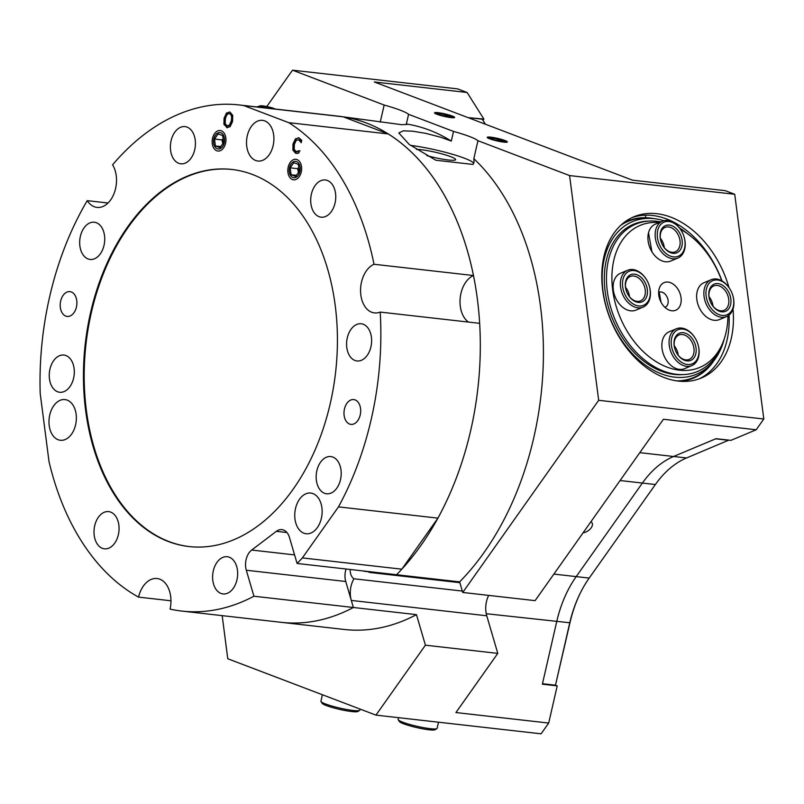 <?xml version="1.0" encoding="UTF-8"?>
<svg xmlns="http://www.w3.org/2000/svg" width="804" height="804" viewBox="0 0 804 804"><rect width="100%" height="100%" fill="white"/><g stroke="black" fill="none" stroke-linecap="round" stroke-linejoin="round"><path stroke-width="1.21" d="M263.521 107.706A8.241 1.035 -167.1 0 1 260.305 105.857A8.241 1.035 -167.1 0 1 265.159 106.218A8.241 1.035 -167.1 0 1 275.35 109.053M264.657 107.836L261.139 106.168L265.531 106.429L273.802 108.872M272.345 108.711L272.476 108.128M265.189 107.897L265.531 106.429M224.256 142.76A8.241 5.467 96.5 0 1 214.879 146.7A8.241 5.467 96.5 0 1 218.035 132.891A8.241 5.467 96.5 0 1 224.256 142.76M218.165 133.886L222.718 135.615L223.602 142.519L219.944 147.685L215.402 145.956L214.507 139.052L218.165 133.886M223.11 138.67L221.924 139.896L222.819 143.635M221.924 139.896L214.507 139.052M220.748 146.559L215.402 145.956M299.932 171.543A8.241 5.467 96.5 0 1 290.556 175.483A8.241 5.467 96.5 0 1 293.711 161.674A8.241 5.467 96.5 0 1 299.932 171.543M293.842 162.669L298.395 164.398L299.289 171.302L295.631 176.468L291.078 174.739L290.184 167.835L293.842 162.669M298.786 167.463L297.601 168.679L298.495 172.418M297.601 168.679L290.184 167.835M296.425 175.342L291.078 174.739M492.068 137.665A8.241 1.035 -167.1 0 1 505.163 141.213A8.241 1.035 -167.1 0 1 497.043 140.65A8.241 1.035 -167.1 0 1 489.485 137.625A8.241 1.035 -167.1 0 1 492.068 137.665M494.912 139.986L490.36 138.248L492.721 137.906L504.188 141.032L501.827 141.373L494.912 139.986M499.274 140.861L499.636 139.303M492.46 139.052L492.721 137.906M439.396 113.163A8.241 1.035 -167.1 0 1 452.491 116.721A8.241 1.035 -167.1 0 1 444.371 116.158A8.241 1.035 -167.1 0 1 436.813 113.133A8.241 1.035 -167.1 0 1 439.396 113.163M442.24 115.485L437.688 113.756L440.049 113.414L451.516 116.54L449.155 116.881L442.24 115.485M446.602 116.369L446.964 114.811M439.788 114.56L440.049 113.414M438.079 112.671A10.321 1.296 -167.1 0 1 448.954 114.932A10.321 1.296 -167.1 0 1 454.662 117.454A10.321 1.296 -167.1 0 1 444.31 116.409A10.321 1.296 -167.1 0 1 434.542 112.841A10.321 1.296 -167.1 0 1 438.079 112.671M590.89 521.776A8.09 4.663 -32.2 0 1 592.015 522.791A8.09 4.663 -32.2 0 1 590.458 528.7A8.09 4.663 -32.2 0 1 583.061 532.851M734.725 194.277L763.8 419.005L598.668 400.302L569.584 175.573L734.725 194.277L725.248 190.669L632.477 180.166L374.332 81.978L467.104 92.49L457.637 88.882L292.505 70.179L266.787 106.53M699.239 378.835A87.385 61.275 67.3 0 0 729.057 315.078M721.992 280.928A87.385 61.275 67.3 0 0 631.743 217.743M729.007 287.601A87.385 61.275 67.3 0 0 633.853 216.799A87.385 61.275 67.3 0 0 602.678 290.043A87.385 61.275 67.3 0 0 701.389 377.991A87.385 61.275 67.3 0 0 733.027 309.017M485.395 124.218L482.239 119.203L469.245 117.736L483.877 119.072L482.963 120.359M555.363 685.169L557.212 685.882L542.368 684.194L556.69 621.693A99.877 66.3 96.5 0 1 576.197 576.619L642.386 483.063A99.877 66.3 96.5 0 1 673.561 456.491L716.062 438.682L730.906 440.361L756.192 429.768L663.421 419.266L535.092 600.648L462.732 592.458L459.627 581.875A254.677 169.071 96.5 0 0 473.827 158.659L474.058 162.297L473.043 164.438L435.828 160.227L409.206 144.418L398.814 132.972L403.296 130.841L412.774 131.203L425.999 133.404L440.893 137.303L451.305 141.082L453.516 131.424A39.949 5.005 -167.1 0 1 477.948 140.71L569.584 175.573M557.212 685.882L548.7 723.057L455.928 712.555L497.787 653.391L425.416 645.19L375.95 715.118L227.763 658.747L222.185 615.643M425.416 645.19L416.462 614.638A254.677 169.071 96.5 0 1 344.313 629.472L281.229 622.326A254.677 169.071 -83.5 0 0 353.378 607.492L351.308 600.427A19.979 13.256 96.5 0 1 353.941 578.779A10.482 6.965 96.5 0 1 350.192 569.473M380.232 122.138L384.151 105.043A39.949 5.005 -167.1 0 1 408.573 114.329L406.362 123.987L407.316 124.419L401.749 124.69L338.554 116.208A254.677 169.071 96.5 0 1 343.288 116.841L388.211 133.936A254.677 169.071 96.5 0 1 473.466 275.521A24.964 16.572 -83.5 0 0 460.22 297.731A24.964 16.572 -83.5 0 0 468.481 322.072M292.505 70.179L384.151 105.043M477.948 140.71L473.827 158.659M598.668 400.302L462.732 592.458M490.752 137.162A10.321 1.296 -167.1 0 1 501.626 139.424A10.321 1.296 -167.1 0 1 507.334 141.946A10.321 1.296 -167.1 0 1 496.983 140.901A10.321 1.296 -167.1 0 1 487.214 137.333A10.321 1.296 -167.1 0 1 490.752 137.162M763.8 419.005L756.192 429.768M467.104 92.49L483.877 119.072M548.7 723.057L541.092 733.821L375.95 715.118M497.787 653.391L486.752 615.774A19.979 13.256 96.5 0 1 488.691 595.392M366.634 571.342A19.979 13.256 96.5 0 1 369.478 572.428L459.858 582.669M369.478 572.428A19.979 13.256 96.5 0 1 369.659 571.684M416.462 614.638L353.378 607.492A254.677 169.071 96.5 0 1 281.229 622.326L181.784 611.07A254.677 169.071 -83.5 0 0 253.923 596.226L246.305 570.237A14.985 9.949 96.5 0 1 251.692 550.047L276.355 531.323A14.985 9.949 96.5 0 1 281.902 529.615A14.985 9.949 96.5 0 1 289.47 537.484L297.088 563.463A254.677 169.071 -83.5 0 0 302.364 557.916L338.474 506.872A254.677 169.071 -83.5 0 0 380.202 312.083A24.964 16.572 96.5 0 1 374.453 312.917A24.964 16.572 96.5 0 1 360.554 290.767A24.964 16.572 96.5 0 1 374.021 264.265A254.677 169.071 -83.5 0 0 288.757 122.67L243.833 105.585A254.677 169.071 -83.5 0 0 239.1 104.942A254.677 169.071 -83.5 0 0 112.58 164.82A24.964 16.572 96.5 0 1 114.309 192.849A24.964 16.572 96.5 0 1 97.003 207.392A24.964 16.572 96.5 0 1 87.234 200.648A254.677 169.071 -83.5 0 0 40.2 393.427L49.014 461.556A254.677 169.071 -83.5 0 0 138.539 597.111A24.964 16.572 96.5 0 1 157.061 578.518A24.964 16.572 96.5 0 1 170.066 609.11A254.677 169.071 -83.5 0 0 181.784 611.07M462.32 591.061L353.941 578.779M380.202 312.083L479.656 323.339A254.677 169.071 96.5 0 1 437.929 518.138L401.819 569.182A254.677 169.071 96.5 0 1 396.543 574.729A254.677 169.071 -83.5 0 0 477.496 300.083A254.677 169.071 -83.5 0 0 338.554 116.208L239.1 104.942M363.941 571.031A10.482 6.965 96.5 0 1 363.91 571.222A19.979 13.256 96.5 0 1 365.127 571.172M416.472 149.413A21.386 2.683 -167.1 0 1 421.276 149.725A21.386 2.683 -167.1 0 1 443.808 154.418A21.386 2.683 -167.1 0 1 455.627 159.634A21.386 2.683 -167.1 0 1 426.783 155.594M410.532 145.383A39.949 5.005 -167.1 0 1 450.853 153.805A39.949 5.005 -167.1 0 1 473.687 163.373M297.088 563.463L459.627 581.875M406.362 123.987A254.677 169.071 96.5 0 1 451.305 141.082M363.91 571.222L367.81 571.664M408.573 114.329L453.516 131.424M728.836 440.13L686.546 457.958A99.877 66.3 -83.5 0 0 655.371 484.531L589.181 578.086A99.877 66.3 -83.5 0 0 579.433 594.829A99.877 66.3 -83.5 0 0 569.674 623.17L555.474 685.189L569.956 622.778A102.369 67.958 96.5 0 1 579.694 594.287M728.725 440.29L715.731 438.813L673.561 456.491A99.877 66.3 -83.5 0 0 642.386 483.063L576.197 576.619A99.877 66.3 -83.5 0 0 556.69 621.693L542.479 683.712L555.474 685.189M398.231 719.771L399.357 721.53A18.472 2.311 12.9 0 0 416.773 727.59A18.472 2.311 12.9 0 0 435.085 729.71L436.863 728.615A19.979 2.502 -167.1 0 1 417.065 726.324A19.979 2.502 -167.1 0 1 398.231 719.771A19.979 2.502 -167.1 0 1 398.151 719.429L398.553 717.681M438.502 722.203L437.085 728.344A19.979 2.502 -167.1 0 1 436.863 728.615M321.017 701.55L322.133 703.309A18.472 2.311 12.9 0 0 339.549 709.369A18.472 2.311 12.9 0 0 357.87 711.49L359.639 710.394A19.979 2.502 -167.1 0 1 339.841 708.103A19.979 2.502 -167.1 0 1 321.017 701.55A19.979 2.502 -167.1 0 1 320.927 701.209L322.404 694.746M360.102 709.088L359.87 710.123A19.979 2.502 -167.1 0 1 359.639 710.394M663.903 220.708A82.752 58.029 67.3 0 0 652.335 218.497A82.752 58.029 67.3 0 0 603.824 296.274A82.752 58.029 67.3 0 0 650.356 368.413A82.752 58.029 67.3 0 0 712.585 362.282A82.752 58.029 67.3 0 0 724.273 338.876M688.093 234.165A82.752 58.029 67.3 0 0 679.45 227.914M648.325 221.12A79.897 56.019 67.3 0 0 633.622 224.226A79.897 56.019 67.3 0 0 605.914 296.334A79.897 56.019 67.3 0 0 682.797 374.604M643.059 221.854A79.897 56.019 67.3 0 0 633.13 224.437M664.888 307.299A8.09 5.678 67.3 0 0 665.209 307.188A8.09 5.678 67.3 0 0 667.31 297.52A8.09 5.678 67.3 0 0 658.948 292.254A8.09 5.678 67.3 0 0 658.637 292.395M671.772 310.776A14.985 10.502 -112.7 0 1 669.189 310.113A14.985 10.502 -112.7 0 1 659.652 287.36A14.985 10.502 -112.7 0 1 678.877 290.807A14.985 10.502 -112.7 0 1 671.772 310.776M727.942 315.882A77.013 53.999 -112.7 0 1 722.695 343.057A77.013 53.999 -112.7 0 1 679.46 370.182A77.013 53.999 -112.7 0 1 612.789 290.726A77.013 53.999 -112.7 0 1 659.179 222.557M680.465 229.311A77.013 53.999 -112.7 0 1 721.761 280.797M660.717 221.914A79.897 56.019 67.3 0 0 635.763 224.115A79.897 56.019 67.3 0 0 610.135 305.399A79.897 56.019 67.3 0 0 676.536 374.322A79.897 56.019 67.3 0 0 697.51 371.498A79.897 56.019 67.3 0 0 721.389 346.172L722.695 343.057M643.12 307.098L635.894 310.123A19.979 14.01 -112.7 0 1 630.648 310.826A19.979 14.01 -112.7 0 1 614.045 293.601A19.979 14.01 -112.7 0 1 620.457 273.28L627.673 270.255A19.979 14.01 67.3 0 0 621.924 292.656A19.979 14.01 67.3 0 0 641.049 307.711A19.979 14.01 67.3 0 0 643.12 307.098A19.979 14.01 67.3 0 0 649.501 286.696L649.431 286.425A18.472 12.954 -112.7 0 1 641.612 305.872A18.472 12.954 -112.7 0 1 624.145 292.555A18.472 12.954 -112.7 0 1 628.416 271.611A18.472 12.954 -112.7 0 1 646.838 280.254A18.472 12.954 -112.7 0 1 649.431 286.425M691.822 365.619L684.596 368.654A19.979 14.01 -112.7 0 1 679.36 369.358A19.979 14.01 -112.7 0 1 662.757 352.122A19.979 14.01 -112.7 0 1 669.159 331.801L676.385 328.776A19.979 14.01 67.3 0 0 671.059 352.303A19.979 14.01 67.3 0 0 691.39 365.79A19.979 14.01 67.3 0 0 691.822 365.619A19.979 14.01 67.3 0 0 698.204 345.217L698.133 344.956A18.472 12.954 -112.7 0 1 691.832 363.991A18.472 12.954 -112.7 0 1 673.43 352.453A18.472 12.954 -112.7 0 1 676.677 330.404A18.472 12.954 -112.7 0 1 695.55 338.775A18.472 12.954 -112.7 0 1 698.133 344.956M677.903 258.034L670.677 261.059A19.979 14.01 -112.7 0 1 665.431 261.762A19.979 14.01 -112.7 0 1 648.828 244.537A19.979 14.01 -112.7 0 1 655.24 224.215L662.466 221.18A19.979 14.01 67.3 0 0 655.19 236.466A19.979 14.01 67.3 0 0 664.858 255.3A19.979 14.01 67.3 0 0 677.903 258.034A19.979 14.01 67.3 0 0 684.284 237.622L684.214 237.361A18.472 12.954 -112.7 0 1 680.988 254.516A18.472 12.954 -112.7 0 1 666.245 253.702A18.472 12.954 -112.7 0 1 659.722 225.753A18.472 12.954 -112.7 0 1 681.621 231.18A18.472 12.954 -112.7 0 1 684.214 237.361M726.615 316.555L719.389 319.58A19.979 14.01 -112.7 0 1 714.143 320.283A19.979 14.01 -112.7 0 1 697.54 303.058A19.979 14.01 -112.7 0 1 703.952 282.737L711.168 279.712A19.979 14.01 67.3 0 0 704.083 296.686A19.979 14.01 67.3 0 0 716.153 315.54A19.979 14.01 67.3 0 0 726.615 316.555A19.979 14.01 67.3 0 0 732.997 296.153L732.926 295.882A18.472 12.954 -112.7 0 1 730.534 312.183A18.472 12.954 -112.7 0 1 717.339 313.821A18.472 12.954 -112.7 0 1 707.771 285.36A18.472 12.954 -112.7 0 1 730.333 289.701A18.472 12.954 -112.7 0 1 732.926 295.882M660.808 240.788A13.236 9.276 -112.7 0 1 665.069 227.401A13.236 9.276 -112.7 0 1 678.737 236.024A13.236 9.276 -112.7 0 1 675.3 251.813A13.236 9.276 -112.7 0 1 666.657 250.004A13.236 9.276 -112.7 0 1 662.757 245.461M667.24 250.768A14.733 10.331 67.3 0 0 682.184 244.386A14.733 10.331 67.3 0 0 669.873 225.16A14.733 10.331 67.3 0 0 660.767 240.657A14.733 10.331 67.3 0 0 662.828 245.582A14.733 10.331 67.3 0 0 667.24 250.768M664.295 247.662A13.236 9.276 67.3 0 0 663.762 244.898A13.236 9.276 67.3 0 0 661.913 240.476A13.236 9.276 67.3 0 0 660.305 238.155M661.843 240.356A14.733 10.331 -112.7 0 1 663.802 245.029M681.621 231.18L681.49 230.939A19.979 14.01 67.3 0 0 662.466 221.18M626.014 289.862A13.236 9.276 -112.7 0 1 630.286 276.476A13.236 9.276 -112.7 0 1 643.954 285.088A13.236 9.276 -112.7 0 1 640.507 300.877A13.236 9.276 -112.7 0 1 639.14 301.289A13.236 9.276 -112.7 0 1 627.974 294.525M640.547 302.304A14.733 10.331 67.3 0 0 646.707 286.536A14.733 10.331 67.3 0 0 632.416 274.194A14.733 10.331 67.3 0 0 625.984 289.721A14.733 10.331 67.3 0 0 628.045 294.656A14.733 10.331 67.3 0 0 640.547 302.304M629.512 296.736A13.236 9.276 67.3 0 0 628.979 293.962A13.236 9.276 67.3 0 0 627.12 289.541A13.236 9.276 67.3 0 0 625.522 287.219M627.06 289.43A14.733 10.331 -112.7 0 1 629.009 294.093M646.838 280.254L646.697 280.013A19.979 14.01 67.3 0 0 627.673 270.255M674.727 348.383A13.236 9.276 -112.7 0 1 678.988 334.997A13.236 9.276 -112.7 0 1 692.666 343.62A13.236 9.276 -112.7 0 1 689.219 359.408A13.236 9.276 -112.7 0 1 688.927 359.519A13.236 9.276 -112.7 0 1 676.687 353.056M690.465 360.504A14.733 10.331 67.3 0 0 695.058 343.931A14.733 10.331 67.3 0 0 680.707 332.796A14.733 10.331 67.3 0 0 674.687 348.253A14.733 10.331 67.3 0 0 676.757 353.177A14.733 10.331 67.3 0 0 690.465 360.504M678.214 355.257A13.236 9.276 67.3 0 0 677.682 352.494A13.236 9.276 67.3 0 0 675.832 348.062A13.236 9.276 67.3 0 0 674.234 345.75M675.762 347.951A14.733 10.331 -112.7 0 1 677.722 352.624M695.55 338.775L695.41 338.534A19.979 14.01 67.3 0 0 676.385 328.776M709.51 299.319A13.236 9.276 -112.7 0 1 713.781 285.922A13.236 9.276 -112.7 0 1 727.449 294.545A13.236 9.276 -112.7 0 1 724.002 310.334A13.236 9.276 -112.7 0 1 717.078 309.661A13.236 9.276 -112.7 0 1 711.47 303.982M717.851 310.555A14.733 10.331 67.3 0 0 730.977 301.309A14.733 10.331 67.3 0 0 717.932 283.601A14.733 10.331 67.3 0 0 709.48 299.178A14.733 10.331 67.3 0 0 711.54 304.113A14.733 10.331 67.3 0 0 717.851 310.555M713.007 306.193A13.236 9.276 67.3 0 0 712.475 303.42A13.236 9.276 67.3 0 0 710.615 298.998A13.236 9.276 67.3 0 0 709.017 296.676M710.555 298.887A14.733 10.331 -112.7 0 1 712.505 303.55M730.333 289.701L730.193 289.47A19.979 14.01 67.3 0 0 711.168 279.712M346.062 569.011A14.985 9.949 -83.5 0 0 345.75 581.503L353.378 607.492L253.923 596.226M76.43 307.038A12.482 8.291 96.5 0 1 67.144 316.434A12.482 8.291 96.5 0 1 60.31 303.098A12.482 8.291 96.5 0 1 69.948 291.631A12.482 8.291 96.5 0 1 76.43 307.038M360.222 414.975A12.482 8.291 96.5 0 1 350.936 424.381A12.482 8.291 96.5 0 1 344.102 411.045A12.482 8.291 96.5 0 1 353.74 399.568A12.482 8.291 96.5 0 1 360.222 414.975M225.572 143.263A10.321 6.854 96.5 0 1 217.894 151.041A10.321 6.854 96.5 0 1 212.246 140.017A10.321 6.854 96.5 0 1 220.216 130.529A10.321 6.854 96.5 0 1 225.572 143.263M301.249 172.046A10.321 6.854 96.5 0 1 293.571 179.825A10.321 6.854 96.5 0 1 287.922 168.8A10.321 6.854 96.5 0 1 295.892 159.313A10.321 6.854 96.5 0 1 301.249 172.046M75.596 424.844A20.472 13.588 96.5 0 1 60.36 440.27A20.472 13.588 96.5 0 1 49.165 418.392A20.472 13.588 96.5 0 1 64.973 399.578A20.472 13.588 96.5 0 1 75.596 424.844M273.139 145.604A20.472 13.588 96.5 0 1 257.913 161.031A20.472 13.588 96.5 0 1 246.707 139.162A20.472 13.588 96.5 0 1 262.516 120.349A20.472 13.588 96.5 0 1 273.139 145.604M321.369 518.319A20.472 13.588 96.5 0 1 306.133 533.745A20.472 13.588 96.5 0 1 294.937 511.877A20.472 13.588 96.5 0 1 310.746 493.063A20.472 13.588 96.5 0 1 321.369 518.319M335.047 203.08A18.723 12.432 96.5 0 1 321.118 217.191A18.723 12.432 96.5 0 1 310.877 197.181A18.723 12.432 96.5 0 1 325.329 179.975A18.723 12.432 96.5 0 1 335.047 203.08M104.028 245.331A18.723 12.432 96.5 0 1 90.088 259.441A18.723 12.432 96.5 0 1 79.847 239.441A18.723 12.432 96.5 0 1 94.309 222.226A18.723 12.432 96.5 0 1 104.028 245.331M118.359 534.71A18.723 12.432 96.5 0 1 104.419 548.82A18.723 12.432 96.5 0 1 94.179 528.821A18.723 12.432 96.5 0 1 108.64 511.605A18.723 12.432 96.5 0 1 118.359 534.71M340.504 479.666A18.723 12.432 96.5 0 1 326.575 493.777A18.723 12.432 96.5 0 1 316.334 473.777A18.723 12.432 96.5 0 1 330.796 456.561A18.723 12.432 96.5 0 1 340.504 479.666M370.925 346.856A18.723 12.432 96.5 0 1 356.996 360.966A18.723 12.432 96.5 0 1 346.755 340.956A18.723 12.432 96.5 0 1 361.207 323.751A18.723 12.432 96.5 0 1 370.925 346.856M236.959 579.825A18.723 12.432 96.5 0 1 223.03 593.935A18.723 12.432 96.5 0 1 212.779 573.925A18.723 12.432 96.5 0 1 227.241 556.72A18.723 12.432 96.5 0 1 236.959 579.825M73.606 378.151A18.723 12.432 96.5 0 1 59.677 392.262A18.723 12.432 96.5 0 1 49.426 372.252A18.723 12.432 96.5 0 1 63.888 355.046A18.723 12.432 96.5 0 1 73.606 378.151M194.729 149.705A18.723 12.432 96.5 0 1 180.799 163.815A18.723 12.432 96.5 0 1 170.559 143.805A18.723 12.432 96.5 0 1 185.01 126.6A18.723 12.432 96.5 0 1 194.729 149.705M90.621 312.434A189.764 125.977 96.5 0 1 231.793 169.453A189.764 125.977 96.5 0 1 335.61 372.182A189.764 125.977 96.5 0 1 189.091 546.559A189.764 125.977 96.5 0 1 90.621 312.434M301.43 141.755L299.42 139.715L296.204 140.338L294.334 144.469L294.204 149.253L295.962 151.514L299.369 150.74L298.837 153.082L295.56 153.202L292.907 150.097L292.998 143.956L295.48 138.811L299.068 137.966L301.751 140.338L301.209 142.7L298.555 139.594M297.369 153.423L295.56 153.202L296.294 153.293L293.651 150.177L293.741 144.047L296.224 138.891L298.585 137.816M298.214 137.755L299.068 137.966M295.962 151.514L297.008 151.695M227.431 127.746L223.924 124.359L224.075 118.238L226.517 113.012L230.085 112.188L232.718 115.374L232.567 121.474L230.115 126.71L226.567 127.534L227.311 127.615L224.668 124.439L224.808 118.329L227.261 113.103L229.592 112.037M229.22 111.977L230.085 112.188M226.949 125.836L229.431 125.122L231.24 120.972C232.054 117.012 231.532 114.65 229.683 113.877C227.813 113.233 226.386 114.851 225.401 118.751L225.17 123.494L226.949 125.836L227.894 125.987M227.693 125.916L230.175 125.203L231.974 121.052C232.788 117.093 232.276 114.731 230.426 113.967L229.522 113.826M223.924 124.359L224.668 124.439M296.837 153.463L296.294 153.293M297.993 151.494L300.023 150.79M296.706 151.604L298.726 151.584M189.463 546.599A189.764 125.977 96.5 0 1 91.365 312.515A189.764 125.977 96.5 0 1 232.165 169.493M338.474 506.872L437.929 518.138M302.364 557.916L401.819 569.182M138.539 597.111L170.961 600.789M87.234 200.648L108.027 203M243.833 105.585L343.288 116.841M288.757 122.67L388.211 133.936M473.466 275.521L374.021 264.265M646.346 215.181L645.341 215.201M645.331 215.201L645.843 218.075M648.506 232.828L651.923 251.752M659.22 292.153L661.029 302.173M589.181 578.086L553.886 574.086M569.956 622.778L486.249 613.713M655.371 484.531L620.065 480.531M686.546 457.958L639.783 452.662M351.308 600.427L486.752 615.774M654.134 218.658A85.154 59.707 67.3 0 0 645.783 217.723A85.154 59.707 67.3 0 0 623.1 223.261M680.445 381.267A85.154 59.707 67.3 0 0 713.731 360.885M652.335 218.497L648.336 218.196A84.681 59.375 67.3 0 0 646.084 218.085A84.681 59.375 67.3 0 0 620.718 225.341M676.878 380.875A84.681 59.375 67.3 0 0 709.982 365.338L712.585 362.282M629.612 226.688A80.902 56.722 67.3 0 0 628.487 226.828M628.768 227.05A80.782 56.642 67.3 0 0 627.964 227.15M229.431 125.122L230.175 125.203M231.24 120.972L231.974 121.052M226.517 113.012L227.261 113.103M224.075 118.238L224.808 118.329M300.314 141.022L301.058 141.102M295.48 138.811L296.224 138.891M292.998 143.956L293.741 144.047M292.907 150.097L293.651 150.177M276.355 531.323L286.927 532.519M251.692 550.047L294.576 554.901M246.305 570.237L345.75 581.503M260.305 105.857L256.627 106.932M489.485 137.625L487.988 138.067M505.163 141.213L506.319 142.258M436.813 113.133L435.316 113.565M452.491 116.721L453.647 117.766M626.939 227.813L635.763 224.115"/></g></svg>
